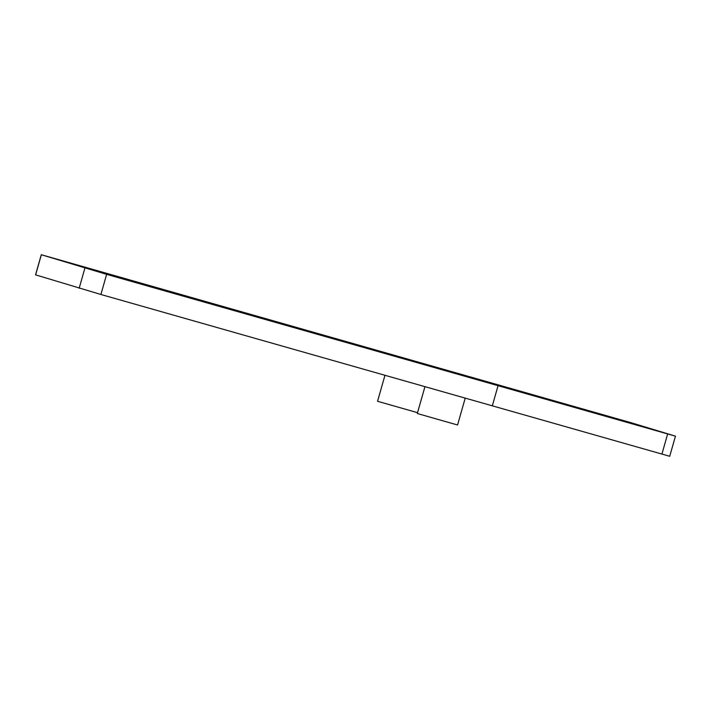 <?xml version="1.0" encoding="UTF-8"?>
<svg xmlns="http://www.w3.org/2000/svg" width="711" height="711" viewBox="0 0 711 711"><rect width="100%" height="100%" fill="white"/><g stroke="black" fill="none" stroke-linecap="round" stroke-linejoin="round"><path stroke-width="1.07" d="M41.282 254.716L35.55 274.846L100.9 294.487L669.718 456.284L675.45 436.154L106.632 274.357L41.282 254.716L631.395 422.805L675.45 436.154M492.296 405.919L498.029 385.78M384.944 375.355L377.559 401.28L417.535 412.673M424.929 386.74L417.304 413.5L438.269 419.508L457.564 424.974L465.19 398.196M106.632 274.357L100.9 294.487M79.161 288.257L84.893 268.127M41.354 254.742L35.621 274.873M661.914 454.089L667.656 433.95"/></g></svg>
